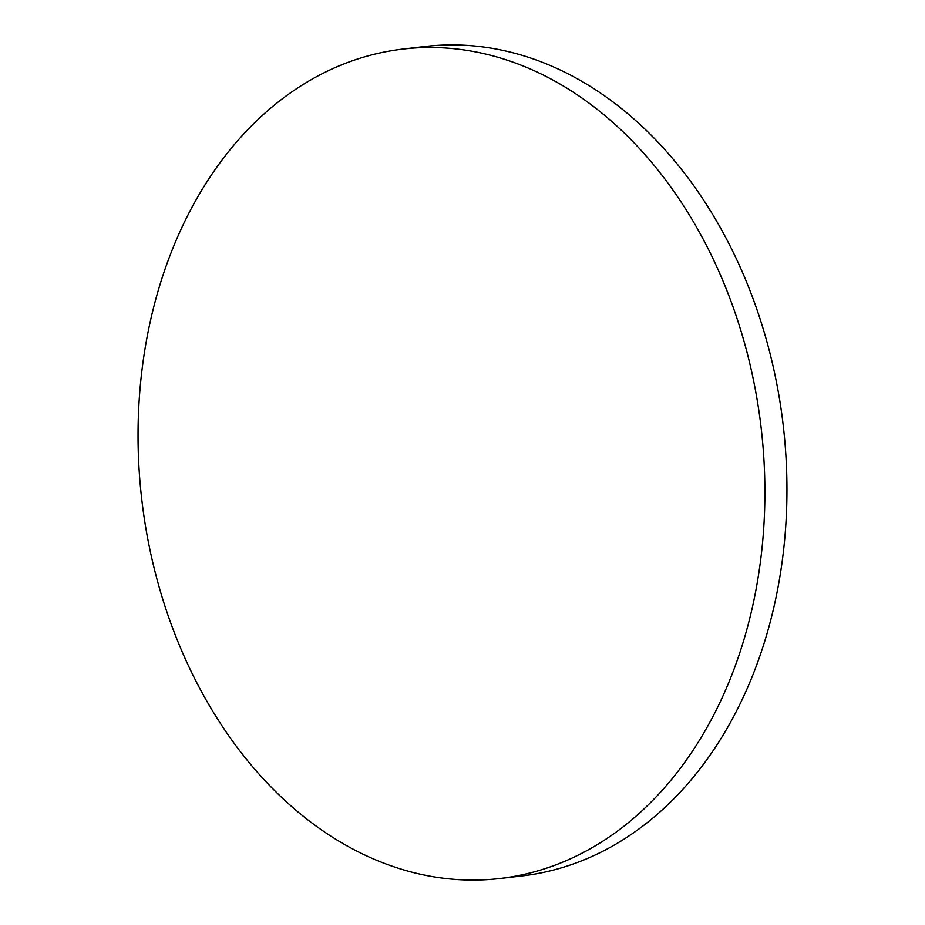 <?xml version="1.0" encoding="UTF-8"?>
<svg xmlns="http://www.w3.org/2000/svg" width="925" height="925" viewBox="0 0 925 925"><rect width="100%" height="100%" fill="white"/><g stroke="black" fill="none" stroke-linecap="round" stroke-linejoin="round"><path stroke-width="1.39" d="M402.953 49.083L425.026 46.504A417.533 311.748 83.3 0 1 763.287 329.184A417.533 311.748 83.3 0 1 657.328 814.266A417.533 311.748 83.3 0 1 522.047 875.917L499.974 878.496A417.533 311.748 83.3 0 1 161.713 595.816A417.533 311.748 83.3 0 1 267.672 110.734A417.533 311.748 83.3 0 1 402.953 49.083A417.533 311.748 83.3 0 1 741.226 331.763A417.533 311.748 83.3 0 1 635.255 816.856A417.533 311.748 83.3 0 1 499.974 878.496"/></g></svg>
